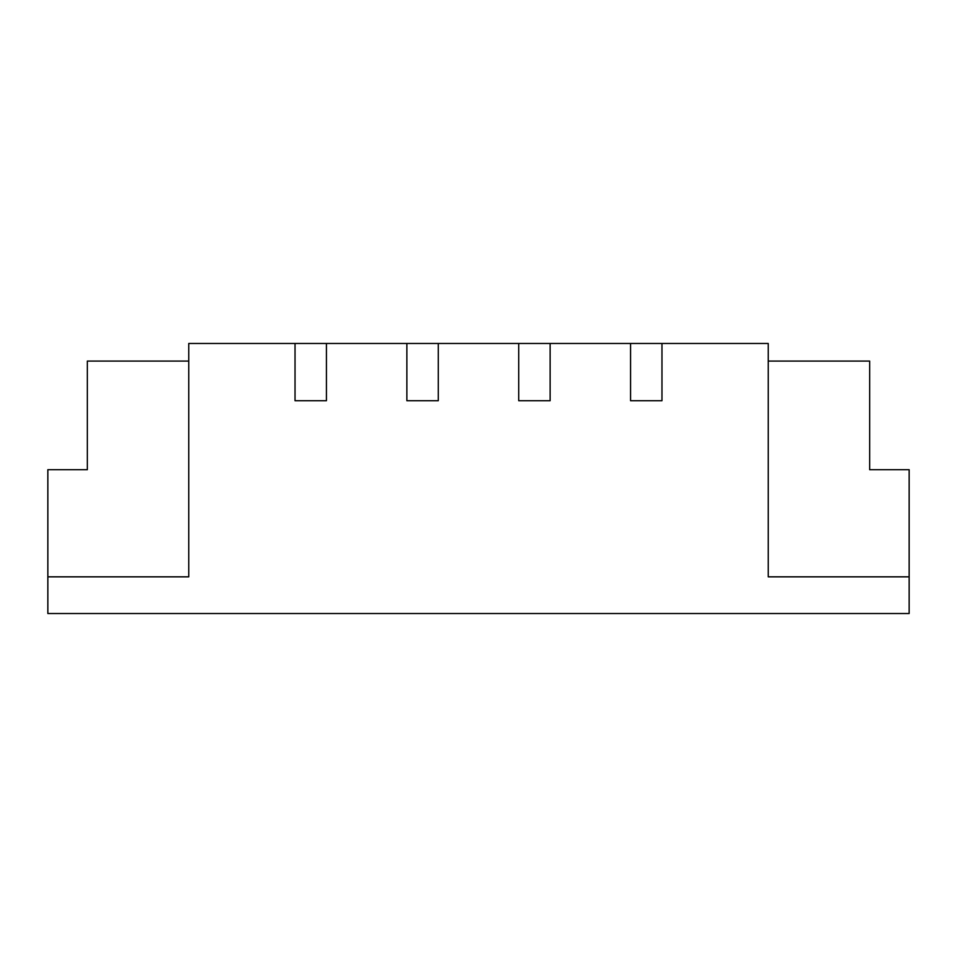 <?xml version="1.0" encoding="UTF-8"?>
<svg xmlns="http://www.w3.org/2000/svg" width="957" height="957" viewBox="0 0 957 957"><rect width="100%" height="100%" fill="white"/><g stroke="black" fill="none" stroke-linecap="round" stroke-linejoin="round"><path stroke-width="1.44" d="M188.756 361.076L87.338 361.076L87.338 469.696L47.85 469.696L47.85 613.533L909.15 613.533L909.15 576.844L768.244 576.844L768.244 343.467L661.969 343.467L661.969 400.708L630.567 400.708L661.969 400.708M47.85 576.844L188.756 576.844L188.756 343.467L630.567 343.467L630.567 400.708M550.131 343.467L550.131 400.708L518.718 400.708L550.131 400.708M518.718 343.467L518.718 400.708M438.282 343.467L438.282 400.708L406.869 400.708L438.282 400.708M406.869 343.467L406.869 400.708M326.433 343.467L326.433 400.708L295.031 400.708L326.433 400.708M295.031 343.467L295.031 400.708M630.567 343.467L661.969 343.467M768.244 361.076L869.662 361.076L869.662 469.696L909.15 469.696L909.15 576.844"/></g></svg>
